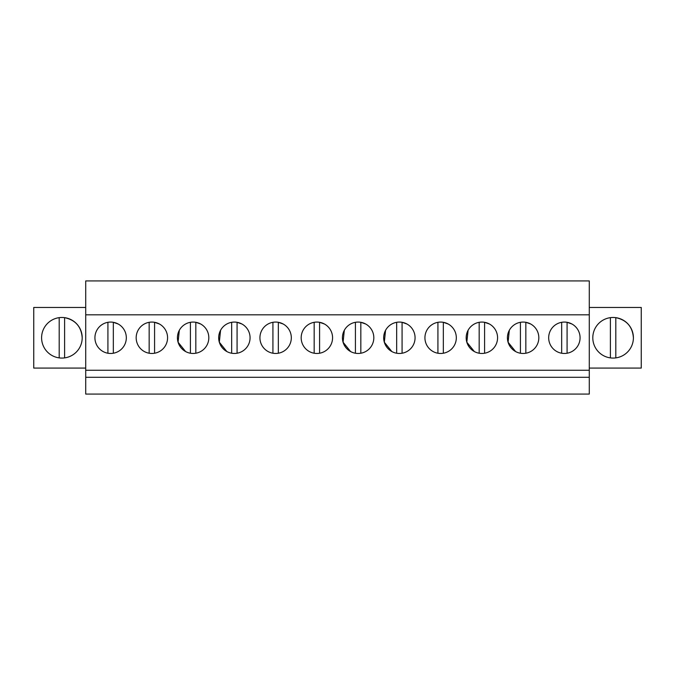 <?xml version="1.0" encoding="UTF-8"?>
<svg xmlns="http://www.w3.org/2000/svg" width="675" height="675" viewBox="0 0 675 675"><rect width="100%" height="100%" fill="white"/><g stroke="black" fill="none" stroke-linecap="round" stroke-linejoin="round"><path stroke-width="1.01" d="M589.283 314.82L589.283 394.073L85.717 394.073L85.717 280.927L589.283 280.927L589.283 314.82L85.717 314.82M589.283 370.254L85.717 370.254M589.283 377.291L85.717 377.291M118.15 323.992A15.702 15.702 0 0 0 96.846 330.244A15.702 15.702 0 0 0 103.098 351.548A15.702 15.702 0 0 0 124.403 345.296A15.702 15.702 0 0 0 118.15 323.992L113.324 322.304A15.702 15.702 0 0 0 107.916 322.304L107.916 353.236A15.702 15.702 0 0 0 113.324 353.236L113.324 322.304M391.846 351.548A15.702 15.702 0 0 0 413.151 345.296A15.702 15.702 0 0 0 406.898 323.992A15.702 15.702 0 0 0 385.602 330.244A15.702 15.702 0 0 0 391.846 351.548L384.328 342.225L385.56 330.311M433.097 351.548A15.702 15.702 0 0 0 454.402 345.296A15.702 15.702 0 0 0 448.149 323.992A15.702 15.702 0 0 0 426.853 330.244A15.702 15.702 0 0 0 433.097 351.548M185.6 351.548A15.702 15.702 0 0 0 206.896 345.296A15.702 15.702 0 0 0 200.652 323.992A15.702 15.702 0 0 0 179.347 330.244A15.702 15.702 0 0 0 185.6 351.548L178.065 342.208L179.331 330.269M159.401 323.992A15.702 15.702 0 0 0 138.097 330.244A15.702 15.702 0 0 0 144.349 351.548A15.702 15.702 0 0 0 165.653 345.296A15.702 15.702 0 0 0 159.401 323.992L154.575 322.304L154.575 353.236M268.102 351.548A15.702 15.702 0 0 0 289.398 345.296A15.702 15.702 0 0 0 283.154 323.992A15.702 15.702 0 0 0 261.849 330.244A15.702 15.702 0 0 0 268.102 351.548M226.851 351.548A15.702 15.702 0 0 0 248.147 345.296A15.702 15.702 0 0 0 241.903 323.992A15.702 15.702 0 0 0 220.598 330.244A15.702 15.702 0 0 0 226.851 351.548L219.324 342.225L220.565 330.311M324.405 323.992A15.702 15.702 0 0 0 303.1 330.244A15.702 15.702 0 0 0 309.344 351.548A15.702 15.702 0 0 0 330.649 345.296A15.702 15.702 0 0 0 324.405 323.992L319.579 322.304L319.579 353.236M525.833 353.236L525.833 322.304L530.651 323.992A15.702 15.702 0 0 0 509.347 330.244A15.702 15.702 0 0 0 515.599 351.548A15.702 15.702 0 0 0 536.903 345.296A15.702 15.702 0 0 0 530.651 323.992L527.69 322.751M484.583 353.236L484.583 322.304L489.4 323.992A15.702 15.702 0 0 0 468.104 330.244A15.702 15.702 0 0 0 474.348 351.548A15.702 15.702 0 0 0 495.653 345.296A15.702 15.702 0 0 0 489.4 323.992L486.439 322.751M360.83 353.236L360.83 322.304L365.656 323.992A15.702 15.702 0 0 0 344.351 330.244A15.702 15.702 0 0 0 350.595 351.548A15.702 15.702 0 0 0 371.9 345.296A15.702 15.702 0 0 0 365.656 323.992L362.686 322.751M556.85 351.548A15.702 15.702 0 0 0 578.154 345.296A15.702 15.702 0 0 0 571.902 323.992A15.702 15.702 0 0 0 550.597 330.244A15.702 15.702 0 0 0 556.85 351.548M85.717 307.454L33.75 307.454L33.75 368.086L85.717 368.086M82.198 337.77A20.301 20.301 0 0 1 61.898 358.071A20.301 20.301 0 0 1 41.597 337.77A20.301 20.301 0 0 1 61.898 317.469A20.301 20.301 0 0 1 82.198 337.77C81.346 326.683 75.473 319.984 64.606 317.655L64.606 357.893M589.283 307.454L641.25 307.454L641.25 368.086L589.283 368.086M592.802 337.77A20.301 20.301 0 0 1 613.102 317.469A20.301 20.301 0 0 1 633.403 337.77A20.301 20.301 0 0 1 613.102 358.071A20.301 20.301 0 0 1 592.802 337.77M402.081 322.304L402.081 353.236A15.702 15.702 0 0 1 396.672 353.236L396.672 322.304A15.702 15.702 0 0 1 402.081 322.304L406.898 323.992L403.937 322.751M195.826 322.304L200.652 323.992L195.826 322.304L195.826 353.236M237.077 353.236L237.077 322.304L241.903 323.992L238.933 322.751M509.321 330.303L508.081 342.225L515.599 351.548M468.087 330.269L466.822 342.208L474.348 351.548M344.317 330.294L343.077 342.217L350.595 351.548M59.197 317.655L59.197 357.893M149.167 322.304L149.167 353.236M190.418 322.304L190.418 353.236M231.668 322.304L231.668 353.236M283.154 323.992L278.328 322.304L278.328 353.236M272.919 322.304L272.919 353.236M314.17 322.304L314.17 353.236M355.421 322.304L355.421 353.236M448.149 323.992L443.332 322.304L443.332 353.236M437.923 322.304L437.923 353.236M479.174 322.304L479.174 353.236M520.425 322.304L520.425 353.236M571.902 323.992L567.084 322.304L567.084 353.236M561.676 322.304L561.676 353.236M633.403 337.77C632.542 326.683 626.678 319.984 615.803 317.655L615.803 357.893M610.394 317.655L610.394 357.893"/></g></svg>
